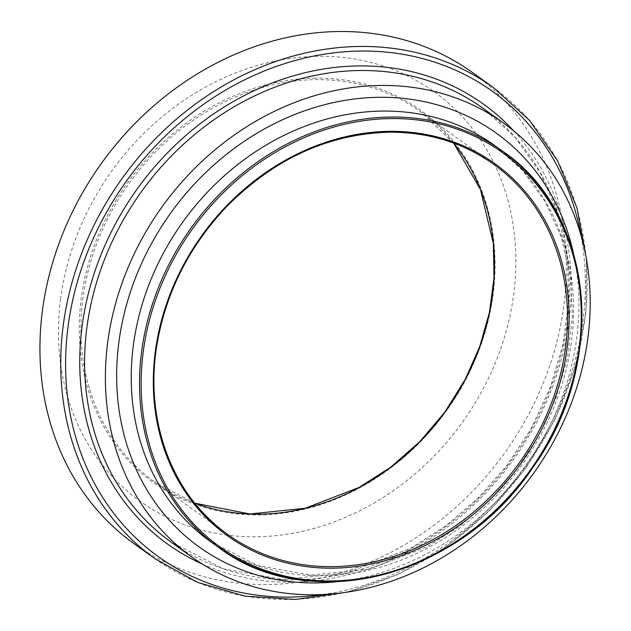 <?xml version="1.0" encoding="UTF-8"?>
<svg xmlns="http://www.w3.org/2000/svg" width="631" height="631" viewBox="0 0 631 631"><rect width="100%" height="100%" fill="white"/><g stroke="black" fill="none" stroke-linecap="round" stroke-linejoin="round"><path stroke-width="0.47" stroke-dasharray="3.15 2.37" d="M133.851 543.543A290.055 248.212 125.7 0 0 504.697 452.892A290.055 248.212 125.7 0 0 472.445 72.494M60.608 299.023A252.029 215.668 125.7 0 0 373.442 503.357A252.029 215.668 125.7 0 0 427.487 87.228A252.029 215.668 125.7 0 0 60.608 299.023M154.642 558.482A290.055 248.212 125.7 0 0 525.489 467.831A290.055 248.212 125.7 0 0 493.237 87.433M322.796 594.536A286.403 245.08 125.7 0 0 580.993 235.331M202.212 563.972A270.802 231.735 125.7 0 0 513.642 459.321A270.802 231.735 125.7 0 0 513.602 130.775M171.088 542.092A267.142 228.603 125.7 0 0 512.64 458.595A267.142 228.603 125.7 0 0 482.936 108.248L514.699 136.832L539.891 172.026L557.646 212.6L567.324 257.156L568.776 300.332L563.026 344.266L550.24 387.647L530.797 429.159L507.032 465.284L478.558 497.725L446.109 525.647L410.544 548.307L347.231 572.79L282.507 579.51L223.366 568.823L171.088 542.092M338.208 581.577A254.711 217.963 125.7 0 0 573.618 254.072M210.147 541.343A243.747 208.577 125.7 0 0 521.774 465.165A243.747 208.577 125.7 0 0 494.672 145.509L522.626 170.512L545.026 201.226L561.125 236.68L570.369 275.723L572.435 316.131L567.529 357.461L555.769 398.366L537.525 437.551L515.756 470.639L489.664 500.367L459.952 525.938L427.416 546.683L369.671 569.012L310.831 575.133L257.33 565.471L210.147 541.343M388.925 132.139A227.901 195.018 125.7 0 0 155.825 351.633M453.65 143.095A227.901 195.018 125.7 0 0 420.703 111.845A227.901 195.018 125.7 0 0 315.902 79.656A227.901 195.018 125.7 0 0 82.811 299.149A227.901 195.018 125.7 0 0 154.666 481.958A227.901 195.018 125.7 0 0 194.782 503.222L154.666 481.958L227.688 534.441M315.539 78.126A229.124 196.067 125.7 0 0 94.611 407.697A229.124 196.067 125.7 0 0 451.37 403.785A229.124 196.067 125.7 0 0 315.539 78.126M347.326 592.099L398.035 574.439L445.888 547.132L489.064 511.244L525.915 468.139L555.028 419.481L575.283 367.116L585.915 313.055L586.507 259.365M453.626 143.087L420.703 111.845L493.726 164.336"/><path stroke-width="0.95" d="M586.507 259.365L576.994 208.017L557.733 161.079L529.456 120.355L493.237 87.433L472.445 72.494A290.055 248.212 125.7 0 0 208.545 67.351A290.055 248.212 125.7 0 0 42.395 310.878A290.055 248.212 125.7 0 0 133.851 543.543L154.642 558.482L197.393 582.326L245.002 596.153L295.631 599.45L347.326 592.099M107.649 342.743A267.142 228.603 125.7 0 0 191.879 557.031A267.142 228.603 125.7 0 0 533.424 473.542A267.142 228.603 125.7 0 0 503.727 123.195A267.142 228.603 125.7 0 0 260.674 118.454A267.142 228.603 125.7 0 0 107.649 342.743M493.237 87.433A290.055 248.212 125.7 0 0 359.851 46.465A290.055 248.212 125.7 0 0 63.187 325.825A290.055 248.212 125.7 0 0 154.642 558.482M580.993 235.331A286.403 245.08 125.7 0 0 360.932 51.048A286.403 245.08 125.7 0 0 66.287 344.147A286.403 245.08 125.7 0 0 322.796 594.536M513.602 130.775A270.802 231.735 125.7 0 0 359 65.924A270.802 231.735 125.7 0 0 93.088 276.843A270.802 231.735 125.7 0 0 202.212 563.972M503.727 123.195L482.936 108.248A267.142 228.603 125.7 0 0 360.088 70.514A267.142 228.603 125.7 0 0 86.857 327.805A267.142 228.603 125.7 0 0 171.088 542.092L191.879 557.031M573.618 254.072A254.711 217.963 125.7 0 0 379.334 97.308A254.711 217.963 125.7 0 0 117.579 354.196A254.711 217.963 125.7 0 0 338.208 581.577M382.591 111.072A243.747 208.577 125.7 0 0 133.291 345.827A243.747 208.577 125.7 0 0 210.147 541.343L218.436 547.306A243.747 208.577 125.7 0 0 530.072 471.128A243.747 208.577 125.7 0 0 502.97 151.464A243.747 208.577 125.7 0 0 390.881 117.035A243.747 208.577 125.7 0 0 141.589 351.79A243.747 208.577 125.7 0 0 218.436 547.306C308.07 616.006 459.676 577.625 532.548 467.934C608.473 363.929 594.457 213.254 502.97 151.464L494.672 145.509A243.747 208.577 125.7 0 0 382.591 111.072M391.244 118.565A242.525 207.536 125.7 0 0 157.387 467.421A242.525 207.536 125.7 0 0 535.017 463.28A242.525 207.536 125.7 0 0 391.244 118.565M389.587 131.343A229.124 196.067 125.7 0 0 168.658 460.922A229.124 196.067 125.7 0 0 525.41 457.002A229.124 196.067 125.7 0 0 389.587 131.343M155.825 351.633A227.901 195.018 125.7 0 0 227.688 534.441A227.901 195.018 125.7 0 0 519.061 463.217A227.901 195.018 125.7 0 0 493.726 164.336A227.901 195.018 125.7 0 0 388.925 132.139M453.626 143.087L480.443 189.458L493.355 243.613L494.018 277.735L489.443 312.345L479.734 346.569L465.157 379.539L444.705 412.28L419.741 441.708L390.983 466.972L359.252 487.353L305.23 508.239L249.963 513.973L194.766 503.207A227.901 195.018 125.7 0 0 446.046 410.726A227.901 195.018 125.7 0 0 453.65 143.095M227.688 534.441C171.537 494.996 143.608 418.787 157.379 342.239C166.568 291.325 189.379 246.413 225.827 207.504C273.373 159.146 327.789 134.048 389.082 132.194C428.354 131.997 463.233 142.709 493.726 164.336"/></g></svg>
